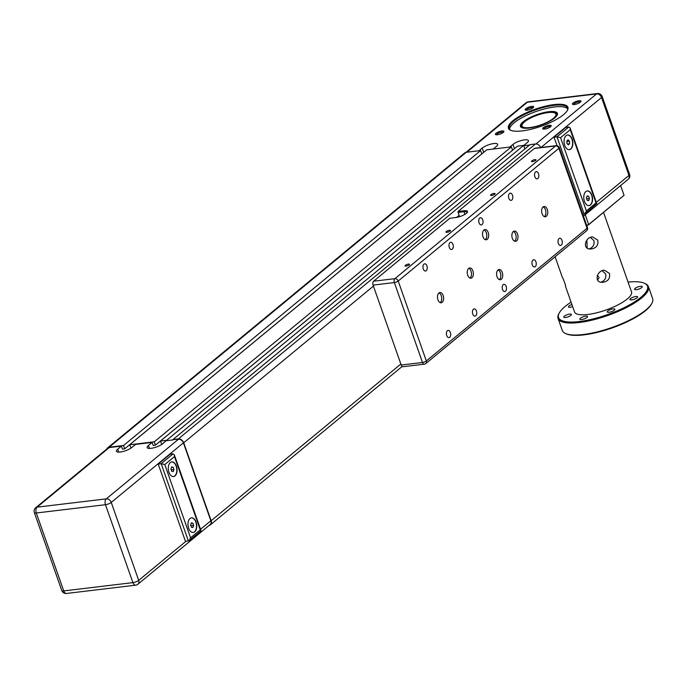 <?xml version="1.0" encoding="UTF-8"?>
<svg xmlns="http://www.w3.org/2000/svg" width="687" height="687" viewBox="0 0 687 687"><rect width="100%" height="100%" fill="white"/><g stroke="black" fill="none" stroke-linecap="round" stroke-linejoin="round"><path stroke-width="1.03" d="M586.844 240.287L587.205 248.076M586.698 198.921L586.423 198.011M589.446 198.526L588.742 200.604L587.222 200.389L586.397 198.088L587.102 196.001L588.622 196.224L589.446 198.526L586.724 198.852M588.622 196.224L586.964 196.422M587.162 190.977A7.368 4.337 -96.8 0 1 587.728 190.995A7.368 4.337 -96.8 0 1 592.28 198.26A7.368 4.337 -96.8 0 1 588.914 205.602M596.333 202.364L628.957 175.425A4.423 3.341 50.4 0 1 628.227 179.255L628.227 179.255A4.423 4.423 0 0 0 629.584 174.378L602.138 96.455A4.423 1.262 160.6 0 1 601.52 97.502A4.423 3.341 50.4 0 0 596.565 93.93A4.423 2.602 -96.8 0 1 597.441 93.535L528.269 101.831A4.423 2.602 83.2 0 0 527.384 102.226L596.565 93.93L535.989 143.961M540.987 147.499L601.52 97.502L628.957 175.425A4.423 1.262 -19.4 0 0 629.584 174.378M554.023 137.16L565.925 127.327L568.879 126.975L570.124 127.928L570.244 129.68L596.041 202.94L596.788 203.644L584.998 213.674L586.372 210.926L560.575 137.666L556.977 136.807L554.023 137.16L557.028 145.696M522.103 127.773A19.159 5.479 160.6 0 1 520.986 126.631A19.159 5.479 160.6 0 1 529.488 118.422A19.159 5.479 160.6 0 1 548.733 112.282A19.159 5.479 160.6 0 1 557.131 113.905A19.159 5.479 160.6 0 1 556.968 115.493M525.95 102.835A4.423 3.341 50.4 0 1 525.976 102.81A4.423 3.341 50.4 0 1 527.384 102.226L466.877 152.205M567.694 108.838A30.949 8.854 -19.4 0 0 535.98 111.526A30.949 8.854 -19.4 0 0 509.582 129.302M511.034 130.418A30.949 8.854 160.6 0 1 509.161 128.555A30.949 8.854 160.6 0 1 522.901 115.287A30.949 8.854 160.6 0 1 553.98 105.369A30.949 8.854 160.6 0 1 567.548 107.996A30.949 8.854 160.6 0 1 567.256 110.624M554.091 104.587A31.542 9.017 -19.4 0 0 518.762 116.713A31.542 9.017 -19.4 0 0 510.673 130.281A31.542 9.017 -19.4 0 0 541.167 126.245A31.542 9.017 -19.4 0 0 567.453 110.281A31.542 9.017 -19.4 0 0 554.091 104.587M548.81 111.698A19.597 5.608 -19.4 0 0 526.86 119.237A19.597 5.608 -19.4 0 0 521.828 127.662A19.597 5.608 -19.4 0 0 540.781 125.163A19.597 5.608 -19.4 0 0 557.123 115.236A19.597 5.608 -19.4 0 0 548.81 111.698M582.774 214.232L584.998 213.674M585.813 191.613A7.368 4.337 -96.8 0 1 587.282 190.96A7.368 4.337 -96.8 0 1 592.469 197.762A7.368 4.337 -96.8 0 1 589.034 205.593A7.368 4.337 -96.8 0 1 584.079 200.097A7.368 4.337 -96.8 0 1 585.813 191.613M567.462 135.03A7.368 4.337 -96.8 0 1 570.098 136.189A7.368 4.337 -96.8 0 1 572.606 142.87A7.368 4.337 -96.8 0 1 570.562 149.019A7.368 4.337 -96.8 0 1 569.214 149.663M570.803 148.993A7.368 4.337 -96.8 0 1 569.334 149.646A7.368 4.337 -96.8 0 1 564.147 142.853A7.368 4.337 -96.8 0 1 567.582 135.013A7.368 4.337 -96.8 0 1 572.537 140.509A7.368 4.337 -96.8 0 1 570.803 148.993M569.6 143.738L568.347 144.897L566.964 143.523L566.844 140.99L568.097 139.822L569.471 141.196L569.6 143.738L567.436 143.995M569.471 141.196L566.869 141.513M534.168 126.82A17.982 5.144 160.6 0 1 522.292 124.321A17.982 5.144 160.6 0 1 537.286 115.218A17.982 5.144 160.6 0 1 554.667 112.926A17.982 5.144 160.6 0 1 551.721 119.598A17.982 5.144 160.6 0 1 534.168 126.82M555.156 117.546A18.42 5.264 -19.4 0 0 556.504 114.351A18.42 5.264 -19.4 0 0 555.19 113.149A18.42 5.264 -19.4 0 0 554.916 113.037M522.172 124.57A18.42 5.264 -19.4 0 0 522.026 124.828A18.42 5.264 -19.4 0 0 521.751 126.588A18.42 5.264 -19.4 0 0 524.808 128.237M106.794 449.023A4.792 3.624 50.4 0 1 107.636 447.855A4.792 3.624 50.4 0 1 109.164 447.22L123.531 445.494L480.634 150.556L466.267 152.274L109.164 447.22M107.636 447.855L464.738 152.918A4.792 3.624 50.4 0 1 466.267 152.274M540.686 147.533A4.792 3.624 50.4 0 0 535.439 143.987L530.063 144.631L172.961 439.568L178.337 438.924A4.792 3.624 50.4 0 1 183.704 442.797L211.149 520.712A4.792 3.624 50.4 0 1 210.351 524.868A4.792 3.624 50.4 0 1 209.046 525.469M486.782 149.818L129.68 444.764L154.274 441.81L511.377 146.872L486.782 149.818M523.674 145.395L517.526 146.133L160.423 441.071L166.572 440.333L523.674 145.395L524.902 148.89M118.714 452.106L117.675 449.169A8.845 2.525 -19.4 0 0 116.429 451.256A8.845 2.525 -19.4 0 0 122.861 451.531A8.845 2.525 -19.4 0 0 131.87 447.469L135.588 444.395L152.145 442.411L153.201 445.408L155.442 445.142L512.554 150.195L511.377 146.872M160.423 441.071L161.823 444.377M155.442 445.142L154.274 441.81M172.961 439.568L178.457 439.259A4.423 3.341 50.4 0 1 183.412 442.832L210.849 520.755A4.423 3.341 50.4 0 1 210.119 524.585L137.95 584.19A4.423 3.341 -129.6 0 0 138.688 580.352L111.242 502.429A4.423 3.341 -129.6 0 0 106.287 498.865L37.115 507.152A4.423 3.341 -129.6 0 0 35.707 507.745L35.707 507.745A4.423 4.423 0 0 0 34.35 512.622A4.423 1.262 160.6 0 0 36.291 512.991L105.463 504.705A4.423 2.602 -96.8 0 1 106.287 498.865L178.457 439.259M149.457 448.422L148.426 445.485A8.845 2.525 -19.4 0 0 147.181 447.572A8.845 2.525 -19.4 0 0 153.605 447.847A8.845 2.525 -19.4 0 0 162.613 443.785L166.572 440.333M529.565 145.034L523.795 145.73M129.68 444.764L131.08 448.061M35.707 507.745L107.868 448.139A4.423 3.341 50.4 0 1 109.276 447.555L121.401 446.103L122.458 449.1L124.699 448.826L481.802 153.888L480.634 150.556M124.699 448.826L123.531 445.494M185.438 541.313L158.233 464.051L170.136 454.219L173.09 453.867L161.187 463.699L188.393 540.952L185.438 541.313M173.072 439.903L166.692 440.668M148.426 445.485L152.145 442.411M117.675 449.169L121.401 446.103M183.412 442.832L111.242 502.429A4.423 1.262 160.6 0 1 105.463 504.705L132.909 582.619A4.423 1.262 -19.4 0 0 134.729 582.241A4.423 1.262 -19.4 0 0 138.688 580.352L186.048 541.236M109.276 447.555L37.115 507.152A4.423 2.602 83.2 0 0 36.291 512.991L63.728 590.914A4.423 2.602 83.2 0 0 66.484 593.465A4.423 4.423 0 0 1 61.787 590.545A4.423 1.262 -19.4 0 0 63.728 590.914L132.909 582.619A4.423 2.602 -96.8 0 0 135.665 585.169A4.423 4.423 0 0 0 137.95 584.19M175.013 475.885A7.368 4.337 -96.8 0 1 173.545 476.546A7.368 4.337 -96.8 0 1 168.358 469.745A7.368 4.337 -96.8 0 1 171.793 461.913A7.368 4.337 -96.8 0 1 176.748 467.4A7.368 4.337 -96.8 0 1 175.013 475.885M194.713 531.832A7.368 4.337 -96.8 0 1 193.245 532.485A7.368 4.337 -96.8 0 1 188.058 525.684A7.368 4.337 -96.8 0 1 191.493 517.852A7.368 4.337 -96.8 0 1 196.448 523.348A7.368 4.337 -96.8 0 1 194.713 531.832M158.233 464.051L161.187 463.699L164.786 464.567L174.455 456.572L174.335 454.828L173.09 453.867M174.455 456.572L200.252 529.832L190.582 537.827L189.208 540.566L188.393 540.952M200.252 529.832L200.887 530.922L189.208 540.566M193.124 532.502A7.368 4.337 83.2 0 0 194.473 531.858A7.368 4.337 83.2 0 0 196.233 523.477A7.368 4.337 83.2 0 0 191.372 517.869M191.321 522.893L192.841 523.125L193.657 525.435L192.944 527.504L191.424 527.273L190.608 524.971L191.321 522.893M173.425 476.555A7.368 4.337 83.2 0 0 174.773 475.919A7.368 4.337 83.2 0 0 176.533 467.529A7.368 4.337 83.2 0 0 171.673 461.93M171.724 471.334L170.908 469.023L171.621 466.945L173.141 467.177L173.948 469.487L173.244 471.565L171.724 471.334M190.909 525.821L190.634 524.902M193.657 525.435L190.934 525.761M192.841 523.125L191.175 523.322M171.209 469.882L170.934 468.955M173.141 467.177L171.467 467.383M173.948 469.487L171.235 469.814M400.856 364.024L373.067 285.105L394.347 282.555A2.946 0.842 -19.4 0 0 398.202 281.043A2.946 2.224 -129.6 0 0 394.896 278.664A2.946 1.735 83.2 0 0 394.347 282.555L422.496 362.478A2.946 1.735 83.2 0 0 424.334 364.17A2.946 2.946 0 0 0 425.863 363.517L425.863 363.517A2.946 2.224 -129.6 0 0 426.344 360.958A2.946 0.842 160.6 0 1 423.707 362.221A2.946 0.842 160.6 0 1 422.496 362.478L401.208 365.029L400.856 364.024L211.149 520.712M482.051 224.615A3.624 2.13 -96.8 0 1 481.329 224.941A3.624 2.13 -96.8 0 1 478.779 221.592A3.624 2.13 -96.8 0 1 480.462 217.745A3.624 2.13 -96.8 0 1 482.901 220.441A3.624 2.13 -96.8 0 1 482.051 224.615M505.503 291.211A3.624 2.13 -96.8 0 1 504.782 291.537A3.624 2.13 -96.8 0 1 502.231 288.197A3.624 2.13 -96.8 0 1 503.923 284.341A3.624 2.13 -96.8 0 1 506.353 287.046A3.624 2.13 -96.8 0 1 505.503 291.211M487.229 239.325A5.161 3.04 -96.8 0 1 486.198 239.78A5.161 3.04 -96.8 0 1 482.575 235.023A5.161 3.04 -96.8 0 1 484.97 229.535A5.161 3.04 -96.8 0 1 488.448 233.382A5.161 3.04 -96.8 0 1 487.229 239.325M516.581 240.871A5.161 3.04 -96.8 0 1 515.559 241.326A5.161 3.04 -96.8 0 1 511.927 236.568A5.161 3.04 -96.8 0 1 514.331 231.081A5.161 3.04 -96.8 0 1 517.8 234.928A5.161 3.04 -96.8 0 1 516.581 240.871M546.345 216.293A5.161 3.04 -96.8 0 1 545.315 216.749A5.161 3.04 -96.8 0 1 541.682 211.991A5.161 3.04 -96.8 0 1 544.087 206.504A5.161 3.04 -96.8 0 1 547.556 210.351A5.161 3.04 -96.8 0 1 546.345 216.293M501.304 279.283A5.161 3.04 -96.8 0 1 500.273 279.738A5.161 3.04 -96.8 0 1 496.641 274.98A5.161 3.04 -96.8 0 1 499.045 269.502A5.161 3.04 -96.8 0 1 502.515 273.34A5.161 3.04 -96.8 0 1 501.304 279.283M442.188 302.314A5.161 3.04 -96.8 0 1 441.157 302.778A5.161 3.04 -96.8 0 1 437.533 298.012A5.161 3.04 -96.8 0 1 439.929 292.533A5.161 3.04 -96.8 0 1 443.407 296.372A5.161 3.04 -96.8 0 1 442.188 302.314M471.943 277.737A5.161 3.04 -96.8 0 1 470.921 278.192A5.161 3.04 -96.8 0 1 467.289 273.435A5.161 3.04 -96.8 0 1 469.693 267.956A5.161 3.04 -96.8 0 1 473.163 271.794A5.161 3.04 -96.8 0 1 471.943 277.737M561.305 245.13A3.624 2.13 -96.8 0 1 560.583 245.457A3.624 2.13 -96.8 0 1 558.033 242.107A3.624 2.13 -96.8 0 1 559.716 238.26A3.624 2.13 -96.8 0 1 562.155 240.957A3.624 2.13 -96.8 0 1 561.305 245.13M535.259 266.633A3.624 2.13 -96.8 0 1 534.538 266.96A3.624 2.13 -96.8 0 1 531.987 263.619A3.624 2.13 -96.8 0 1 533.679 259.763A3.624 2.13 -96.8 0 1 536.118 262.468A3.624 2.13 -96.8 0 1 535.259 266.633M537.844 178.534A3.624 2.13 -96.8 0 1 537.122 178.852A3.624 2.13 -96.8 0 1 534.572 175.511A3.624 2.13 -96.8 0 1 536.264 171.656A3.624 2.13 -96.8 0 1 538.702 174.361A3.624 2.13 -96.8 0 1 537.844 178.534M511.806 200.037A3.624 2.13 -96.8 0 1 511.085 200.364A3.624 2.13 -96.8 0 1 508.535 197.014A3.624 2.13 -96.8 0 1 510.226 193.167A3.624 2.13 -96.8 0 1 512.665 195.864A3.624 2.13 -96.8 0 1 511.806 200.037M475.748 315.797A3.624 2.13 -96.8 0 1 475.026 316.114A3.624 2.13 -96.8 0 1 472.476 312.774A3.624 2.13 -96.8 0 1 474.159 308.918A3.624 2.13 -96.8 0 1 476.598 311.623A3.624 2.13 -96.8 0 1 475.748 315.797M449.71 337.3A3.624 2.13 -96.8 0 1 448.98 337.626A3.624 2.13 -96.8 0 1 446.438 334.277A3.624 2.13 -96.8 0 1 448.122 330.43A3.624 2.13 -96.8 0 1 450.56 333.126A3.624 2.13 -96.8 0 1 449.71 337.3M452.295 249.192A3.624 2.13 -96.8 0 1 451.574 249.518A3.624 2.13 -96.8 0 1 449.023 246.169A3.624 2.13 -96.8 0 1 450.706 242.322A3.624 2.13 -96.8 0 1 453.145 245.019A3.624 2.13 -96.8 0 1 452.295 249.192M426.249 270.704A3.624 2.13 -96.8 0 1 425.528 271.022A3.624 2.13 -96.8 0 1 422.977 267.681A3.624 2.13 -96.8 0 1 424.669 263.825A3.624 2.13 -96.8 0 1 427.108 266.53A3.624 2.13 -96.8 0 1 426.249 270.704M401.208 365.029A2.946 1.735 83.2 0 0 403.046 366.721L424.334 364.17M534.314 148.486L555.594 145.936L394.896 278.664L373.616 281.215L449.873 218.234L455.782 217.521A8.107 2.319 -19.4 0 0 467.4 212.223A8.107 2.319 -19.4 0 0 463.965 210.763L458.057 211.476L534.314 148.486A2.946 1.735 83.2 0 1 534.898 148.229L556.187 145.678A2.946 1.735 83.2 0 0 555.594 145.936A2.946 2.224 50.4 0 1 558.9 148.315A2.946 0.842 -19.4 0 0 559.312 147.619L587.462 227.543A2.946 0.842 160.6 0 1 587.042 228.239A2.946 2.224 50.4 0 1 586.552 230.798L425.863 363.517A2.946 2.224 -129.6 0 1 424.918 363.912M373.616 281.215A2.946 1.735 83.2 0 0 373.067 285.105M469.942 278.055A5.161 3.04 83.2 0 0 470.054 277.96A5.161 3.04 83.2 0 0 471.419 272.833A5.161 3.04 83.2 0 0 468.774 268.325M440.187 302.632A5.161 3.04 83.2 0 0 440.298 302.538A5.161 3.04 83.2 0 0 441.655 297.411A5.161 3.04 83.2 0 0 439.019 292.902M499.294 279.6A5.161 3.04 83.2 0 0 499.406 279.506A5.161 3.04 83.2 0 0 500.771 274.379A5.161 3.04 83.2 0 0 498.135 269.871M544.336 216.603A5.161 3.04 83.2 0 0 544.447 216.517A5.161 3.04 83.2 0 0 545.813 211.381A5.161 3.04 83.2 0 0 543.177 206.881M514.58 241.18A5.161 3.04 83.2 0 0 514.692 241.094A5.161 3.04 83.2 0 0 516.057 235.959A5.161 3.04 83.2 0 0 513.412 231.459M485.228 239.634A5.161 3.04 83.2 0 0 485.34 239.548A5.161 3.04 83.2 0 0 486.697 234.413A5.161 3.04 83.2 0 0 484.06 229.913M408.49 264.1A2.387 0.687 160.6 0 1 409.538 264.306A2.387 0.687 160.6 0 1 407.511 265.74A2.387 0.687 160.6 0 1 405.029 265.886A2.387 0.687 160.6 0 1 406.086 264.864A2.387 0.687 160.6 0 1 408.49 264.1M449.41 230.308A2.387 0.687 160.6 0 1 450.449 230.506A2.387 0.687 160.6 0 1 448.431 231.948A2.387 0.687 160.6 0 1 445.949 232.094A2.387 0.687 160.6 0 1 447.005 231.072A2.387 0.687 160.6 0 1 449.41 230.308M494.047 193.433A2.387 0.687 160.6 0 1 495.087 193.64A2.387 0.687 160.6 0 1 493.068 195.074A2.387 0.687 160.6 0 1 490.587 195.228A2.387 0.687 160.6 0 1 491.643 194.206A2.387 0.687 160.6 0 1 494.047 193.433M534.958 159.642A2.387 0.687 160.6 0 1 536.006 159.848A2.387 0.687 160.6 0 1 533.979 161.282A2.387 0.687 160.6 0 1 531.506 161.428A2.387 0.687 160.6 0 1 532.562 160.406A2.387 0.687 160.6 0 1 534.958 159.642M478.994 150.754L482.222 148.083A8.845 2.525 -19.4 0 1 491.231 144.021A8.845 2.525 -19.4 0 1 497.654 144.296A8.845 2.525 -19.4 0 1 496.409 146.383L493.18 149.053M509.737 147.061L512.966 144.399A8.845 2.525 -19.4 0 1 521.983 140.337A8.845 2.525 -19.4 0 1 528.406 140.612A8.845 2.525 -19.4 0 1 527.161 142.698L523.726 145.532M526.242 110.212A3.624 1.039 160.6 0 1 529.333 108.108A3.624 1.039 160.6 0 1 533.06 107.816M527.118 110.169A4.508 1.288 -19.4 0 0 533.584 107.224A4.508 1.288 -19.4 0 0 528.973 107.069A4.508 1.288 -19.4 0 0 525.469 110.075A4.508 1.288 -19.4 0 0 527.118 110.169M496.486 134.789A3.624 1.039 160.6 0 1 499.578 132.685A3.624 1.039 160.6 0 1 503.305 132.393M497.362 134.746A4.508 1.288 -19.4 0 0 503.82 131.801A4.508 1.288 -19.4 0 0 499.209 131.646A4.508 1.288 -19.4 0 0 495.705 134.661A4.508 1.288 -19.4 0 0 497.362 134.746M543.786 129.122A3.624 1.039 160.6 0 1 546.878 127.018A3.624 1.039 160.6 0 1 550.605 126.717M544.662 129.07A4.508 1.288 -19.4 0 0 551.129 126.125A4.508 1.288 -19.4 0 0 546.509 125.979A4.508 1.288 -19.4 0 0 543.013 128.984A4.508 1.288 -19.4 0 0 544.662 129.07M573.542 104.544A3.624 1.039 160.6 0 1 576.633 102.44A3.624 1.039 160.6 0 1 580.36 102.14M574.426 104.493A4.508 1.288 -19.4 0 0 580.884 101.547A4.508 1.288 -19.4 0 0 576.273 101.401A4.508 1.288 -19.4 0 0 572.769 104.407A4.508 1.288 -19.4 0 0 574.426 104.493M458.057 211.476L459.423 216.731M457.92 212.446L463.828 211.733A7.368 2.104 160.6 0 1 467.057 212.36A7.368 2.104 160.6 0 1 467.091 212.678M555.096 256.775L562.06 276.543C564.379 281.438 565.573 284.83 565.641 286.711L574.521 311.924A30.211 8.639 -19.4 0 0 596.471 312.86A30.211 8.639 -19.4 0 0 627.257 298.982A30.211 8.639 -19.4 0 0 631.516 291.855L603.547 212.446M597.724 240.124C598.532 244.993 596.548 247.913 591.765 248.874C581.734 250.6 584.826 236.946 592.615 236.895L597.724 240.124M609.455 273.417C610.254 278.295 608.27 281.206 603.495 282.177C593.465 283.894 596.556 270.249 604.337 270.197L609.455 273.417M565.641 286.711L565.495 285.199M620.619 185.542L624.062 195.323L588.69 224.537L585.247 214.756M586.758 225.559A54.969 15.724 -19.4 0 0 588.596 224.795L588.69 224.537A55.261 15.801 160.6 0 1 586.698 225.379M588.596 224.795L624.062 195.323M601.202 282.134C604.929 280.536 606.398 277.788 605.599 273.881L602.25 270.798M589.472 248.831C593.199 247.243 594.667 244.486 593.869 240.579L590.528 237.496M635.81 296.509A4.053 1.159 160.6 0 1 637.588 296.853A4.053 1.159 160.6 0 1 635.784 298.596A4.053 1.159 160.6 0 1 631.714 299.893A4.053 1.159 160.6 0 1 629.936 299.549A4.053 1.159 160.6 0 1 631.739 297.815A4.053 1.159 160.6 0 1 635.81 296.509M637.579 287.063A4.053 1.159 160.6 0 1 642.259 286.642A4.053 1.159 160.6 0 1 639.288 288.901A4.053 1.159 160.6 0 1 634.616 289.33A4.053 1.159 160.6 0 1 637.579 287.063M572.666 306.66A4.053 1.159 160.6 0 1 570.227 307.261A4.053 1.159 160.6 0 1 568.45 306.917A4.053 1.159 160.6 0 1 571.902 304.478M568.45 316.707A4.053 1.159 160.6 0 1 563.778 317.136A4.053 1.159 160.6 0 1 566.749 314.869A4.053 1.159 160.6 0 1 571.421 314.448A4.053 1.159 160.6 0 1 568.45 316.707M586.93 317.471A4.053 1.159 160.6 0 1 582.799 319.335A4.053 1.159 160.6 0 1 579.854 319.215A4.053 1.159 160.6 0 1 580.421 318.253A4.053 1.159 160.6 0 1 584.551 316.389A4.053 1.159 160.6 0 1 587.497 316.518A4.053 1.159 160.6 0 1 586.93 317.471M614.822 309.107A4.053 1.159 160.6 0 1 614.899 309.236A4.053 1.159 160.6 0 1 611.696 311.589A4.053 1.159 160.6 0 1 607.334 312.053A4.053 1.159 160.6 0 1 607.256 311.924A4.053 1.159 160.6 0 1 610.46 309.571A4.053 1.159 160.6 0 1 614.822 309.107M565.71 333.581L566.595 333.959A47.163 13.491 -19.4 0 0 604.174 330.524A47.163 13.491 -19.4 0 0 645.548 310.67A47.163 13.491 -19.4 0 0 651.499 304.058L651.946 303.216A47.892 13.697 160.6 0 1 645.909 309.931A47.892 13.697 160.6 0 1 603.89 330.095A47.892 13.697 160.6 0 1 565.71 333.581A47.892 13.697 160.6 0 1 562.292 330.456L558.076 318.467A47.892 13.697 -19.4 0 0 592.872 319.944A47.892 13.697 -19.4 0 0 641.684 297.943A47.892 13.697 -19.4 0 0 648.425 286.642A47.892 13.697 -19.4 0 0 645.007 283.516L644.131 283.138A47.163 13.491 160.6 0 1 640.859 297.351A47.163 13.491 160.6 0 1 586.346 320.425A47.163 13.491 160.6 0 1 559.227 313.04A47.163 13.491 160.6 0 1 571.077 302.151M648.425 286.642L652.65 298.63A47.892 13.697 160.6 0 1 651.946 303.216M628.073 282.082A47.163 13.491 160.6 0 1 644.131 283.138M559.227 313.04L558.78 313.882A47.892 13.697 -19.4 0 0 558.076 318.467M597.158 275.796C599.502 276.784 599.536 278.141 597.261 279.875M568.879 126.975L556.977 136.807L584.182 214.061M560.575 137.666L570.244 129.68M596.041 202.94L586.372 210.926M373.419 286.11L183.704 442.797M458.976 215.443L456.597 217.401M535.439 143.987L178.337 438.924M210.849 520.755L200.544 529.265M190.582 537.827L164.786 464.567M558.9 148.315L587.042 228.239L426.344 360.958L398.202 281.043L558.9 148.315M512.966 144.399L514.469 148.658M482.222 148.083L483.725 152.342M463.965 210.763L464.79 214.456M583.469 216.225L628.227 179.255M466.044 152.308L525.976 102.81A4.423 4.423 0 0 1 528.269 101.831M602.138 96.455A4.423 4.423 0 0 0 597.441 93.535M596.788 203.644L570.124 127.928M522.292 124.321L522.026 124.828M554.667 112.926L555.19 113.149M556.934 115.562L556.504 114.351M522.18 127.799L521.751 126.588M402.161 366.454L210.351 524.868M61.787 590.545L34.35 512.622M135.665 585.169L66.484 593.465M174.335 454.828L200.999 530.544M586.552 230.798A2.946 2.946 0 0 0 587.462 227.543M559.312 147.619A2.946 2.946 0 0 0 556.187 145.678"/></g></svg>
